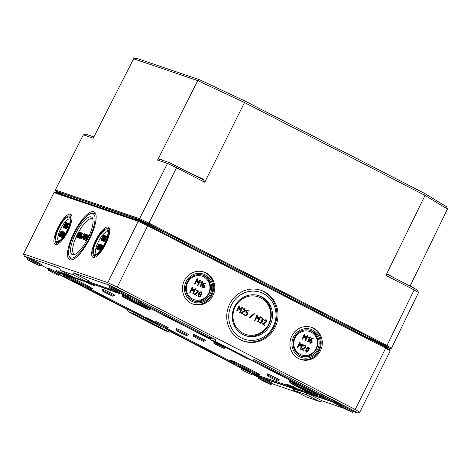 <?xml version="1.0" encoding="UTF-8"?>
<svg xmlns="http://www.w3.org/2000/svg" width="471" height="471" viewBox="0 0 471 471"><rect width="100%" height="100%" fill="white"/><g stroke="black" fill="none" stroke-linecap="round" stroke-linejoin="round"><path stroke-width="0.71" d="M57.839 192.38L55.743 191.108L139.805 219.721L148.683 223.884L386.09 345.985L390.353 348.581L388.039 347.792L387.745 348.393A9.738 0.424 -153.6 0 0 381.91 345.043L150.826 226.474M390.353 348.581L391.513 348.234L418.495 292.568L417.618 290.295L413.797 287.969L388.157 274.781L388.051 274.204L385.937 275.411L425.042 195.406L447.45 209.036L410.111 286.074M93.882 136.931L85.693 134.147L83.343 134.83L93.24 138.197L133.605 58.781L197.743 80.612L244.39 102.495L425.042 195.406L424.701 193.463L245.208 101.147L204.738 182.224L203.248 179.157L191.603 173.699M203.248 179.157L203.03 179.575L169.413 162.642L160.411 159.581L160.988 159.333L157.579 160.099L197.743 80.612L199.68 79.793L135.948 58.098L133.605 58.781M447.45 209.036L446.573 206.769L424.701 193.463M245.208 101.147L199.68 79.793M413.797 287.969L414.144 289.918L418.495 292.568M385.937 275.411L414.144 289.918L386.985 345.478L149.001 223.083L176.537 167.717L204.738 182.224M391.513 348.234L386.985 345.478L386.09 345.985M148.683 223.884L149.001 223.083L139.581 218.662L55.313 189.978L83.343 134.83M139.805 219.721L139.581 218.662L167.476 163.466L176.537 167.717L177.361 166.369M157.579 160.099L167.476 163.466L169.413 162.642M55.743 191.108L55.313 189.978M93.034 284.837L94.906 285.703L93.034 284.837M89.555 283.271L90.191 283.566L89.555 283.271L89.72 282.941M89.996 282.559L89.731 283.33M90.096 282.594L90.556 282.83L90.191 283.566M91.009 284.19L87.194 282.47L90.927 284.349M87.382 282.088L87.194 282.47M88.142 282.388L87.971 282.735M88.695 282.588L88.489 283.006M87.341 281.74L89.637 282.912L86.958 281.599M89.296 282.735L87.212 281.687M86.688 281.511L89.272 282.788M88.778 282.559L86.841 281.629M86.805 281.634L88.748 282.606M88.336 281.287L90.161 282.223L89.79 282.965M146.976 318.102L147.541 318.231L147.176 318.967L146.14 318.537L148.789 319.797L147.176 318.967M147.24 318.213L148.029 318.602L147.664 319.338M148.029 318.602L148.718 318.832L148.347 319.573M148.718 318.832L149.16 319.061L148.789 319.797M146.505 317.801L146.14 318.537L146.611 318.843M147.099 318.002L146.734 318.743M151.868 320.616L152.433 320.745L152.068 321.481L151.026 321.051L153.681 322.311L152.068 321.481M152.127 320.727L152.916 321.116L152.551 321.852M152.916 321.116L153.605 321.346L153.24 322.087M153.605 321.346L154.046 321.575L153.681 322.311M151.397 320.315L151.026 321.051L151.497 321.357M151.992 320.515L151.627 321.257M153.999 321.669L155.136 322.135L154.771 322.876L153.411 322.335L154.771 322.876M154.694 321.905L154.329 322.647M156.066 323.353L155.907 323.671L157.014 324.207M156.484 323.865L155.907 323.671M164.679 328.063L163.26 327.416M165.409 328.375L164.974 328.199M162.601 327.104L165.392 328.411M150.738 320.881L150.585 321.193L153.187 322.411L150.585 321.193M155.56 323.671L156.59 324.207L155.56 323.671M156.819 324.384L159.987 325.908L157.19 324.313M154.765 322.87L154.347 323.177L154.712 322.441M154.953 322.5L156.031 322.953M162.389 326.998L160.022 326.138L162.33 327.115M298.208 390.359L300.08 391.224L298.208 390.359M294.734 388.793L295.364 389.087L294.734 388.793L294.899 388.463M295.17 388.08L294.905 388.852M295.276 388.116L295.735 388.351L295.364 389.087M297.107 390.012L293.286 388.304L297.024 390.182M293.451 387.969L293.286 388.304M294.234 388.228L294.063 388.569M294.793 388.422L294.587 388.84M294.752 389.293L295.617 389.705L294.817 389.164M293.933 388.94L292.933 388.504L293.933 388.94M294.893 389.47L291.408 387.657L294.864 389.352M291.626 387.221L291.555 387.804M291.802 387.309L291.596 387.727M292.25 387.545L292.044 387.957M291.284 386.868L293.551 388.004L291.284 386.868M289.895 386.302L290.107 385.508L289.736 386.249M290.183 386.45L290.436 385.614L291.372 385.967L291.007 386.709M291.131 385.926L290.76 386.662M288.788 386.32L285.897 384.789L288.805 386.291M286.144 384.925L286.392 384.095L286.027 384.831M286.392 384.095L287.151 384.483M166.993 328.47L230.89 361.334M166.08 328.623L165.468 328.699L231.049 362.429M230.937 362.287L165.957 328.87M115.33 290.754L115.018 291.384L116.414 292.097L91.186 283.513L91.551 282.771L115.283 290.848M94.2 285.42L90.997 283.919L91.197 283.518L119.699 293.704L115.018 291.384M115.789 290.978L115.507 291.549M120.052 292.98L119.699 293.704M121.4 293.515L128.483 297.154M138.839 302.482L210.749 339.467M210.69 339.35L138.98 302.47M128.453 297.054L121.701 293.586M109.184 285.632L109.307 286.515C110.426 288.529 106.11 285.697 115.413 290.79C125.439 295.276 120.217 293.398 122.613 293.127A7.43 0.324 -153.6 0 0 117.149 290.054A7.43 0.324 -153.6 0 0 109.678 286.592A7.43 0.324 -153.6 0 0 109.307 286.521A7.43 0.324 26.4 0 1 109.684 286.586A7.43 0.324 26.4 0 1 117.149 290.054A7.43 0.324 26.4 0 1 122.613 293.121L128.607 296.206M139.681 301.899L210.09 338.113M291.72 387.892L253.045 374.592L255.835 376.029L291.673 387.986M287.457 384.542L287.092 385.284L290.43 386.95L290.277 387.268M253.333 374.003L253.045 374.592M258.691 375.652L286.356 385.072M332.444 401.863L338.143 404.047L332.714 401.716M310.595 393.32L298.484 389.199L298.114 389.935L299.509 390.653L329.37 400.821M317.483 395.664L322.847 397.489M327.604 399.973L298.114 389.935M333.327 401.057L338.508 403.306L338.143 404.047M335.717 401.869L335.346 402.611M249.43 359.361L321.805 396.582M252.715 360.038L321.928 395.634M321.775 396.482L249.918 359.526M332.161 401.904L340.333 406.114M340.286 406.002L332.302 401.898M338.172 403.983L340.386 405.125M83.432 280.669L58.116 272.256L58.481 271.514L70.597 275.641M84.874 281.287L84.739 281.558L83.343 280.84M58.116 272.256L60.418 273.521L84.739 281.558M56.72 271.537L57.085 270.796L56.597 270.631L56.232 271.367M57.085 270.796L58.481 271.514M91.209 289.494L143.991 316.642L143.626 317.383L88.248 288.9M87.329 288.511L143.626 317.383M289.465 386.42L288.47 385.985L289.465 386.42M290.407 386.815L287.127 385.207M287.31 384.395L287.092 385.284M291.213 387.009L287.392 385.302L291.125 387.18M288.17 385.561L288.535 384.825L287.757 384.56L287.392 385.302M288.535 384.825L289.059 385.095L288.694 385.831M289.059 385.095L290.042 385.637M292.697 387.35L294.97 388.487L292.697 387.35M291.308 386.785L291.673 386.043L291.155 386.732M291.596 386.932L291.849 386.09L292.785 386.45L292.42 387.191M292.544 386.408L292.179 387.144M292.785 386.45L295.335 387.745L294.97 388.487M296.271 389.941L292.438 388.016L296.265 389.8M295.293 389.399L295.617 389.564M292.621 387.645L292.438 388.016M293.286 387.892L293.109 388.245M295.635 389.258L298.408 390.653L295.635 389.258L296.159 388.569L295.788 389.311M297.707 390.159L296.018 389.387L297.707 390.159M296.171 389.44L296.542 388.699L296.018 389.387M296.465 389.588L296.995 388.863M299.426 390.742L296.706 389.44L299.426 390.742M296.86 389.493L297.23 388.758L296.706 389.44M297.23 388.758L298.39 389.352M301.234 391.242L301.075 391.56M145.533 318.59L149.154 320.339L145.657 318.632M145.097 318.402L145.51 317.637L146.11 317.843L145.745 318.584M153.734 322.5L153.063 322.211L153.723 322.523M149.507 319.25L148.966 319.927L149.336 319.191L151.097 320.139M148.353 319.65L149.142 319.986M150.726 320.875L151.114 320.086M148.889 319.044L148.524 319.78M149.119 319.173L149.537 319.397M148.966 319.927L150.273 320.639L148.754 319.915M149.86 320.368L150.29 320.604M149.896 319.444L149.531 320.18M83.632 280.769L83.108 280.475M82.955 280.422L83.614 280.798M84.562 280.881L84.115 280.728M83.95 280.669L86.299 281.623M86.158 281.74L84.733 280.94M87.883 282.253L86.617 281.664M86.464 281.611L87.859 282.306M87.359 282.076L86.093 281.487M85.94 281.434L87.335 282.129M88.395 282.453L86.752 281.646M86.717 281.652L88.377 282.482M87.783 282.941L86.805 282.435L87.759 282.994M89.902 284.001L86.264 282.153L89.926 283.954M86.481 281.711L86.264 282.153M86.623 281.788L86.411 282.206M89.578 283.772L90.444 284.184L89.631 283.666M90.132 283.736L89.154 283.236L90.108 283.795M92.251 284.802L88.613 282.953L92.31 284.684M88.801 282.571L88.613 282.953M88.942 282.641L88.76 283.006M90.461 283.736L93.234 285.132L90.461 283.736L90.826 282.994L90.615 283.789M91.68 284.213L94.182 285.455M93.647 285.208L91.58 284.178M91.35 283.171L90.844 283.866L93.617 285.261M91.38 283.613L91.292 284.066M94.253 285.22L91.533 283.919L94.253 285.22M96.19 285.455L95.901 286.038M210.99 339.962L215.647 341.546L251.938 360.215L247.281 358.625L210.99 339.962L209.836 337.601L215.471 339.52L116.602 288.67L117.244 287.063L107.818 282.635L23.55 253.951L53.988 192.633L138.256 221.317L107.818 282.635L108.277 284.761L116.602 288.67M73.205 272.827L73.376 274.852L86.635 281.676L89.254 281.081L73.205 272.827L108.277 284.761M27.553 258.126L24.415 256.218L59.487 268.158L60.641 270.519L73.9 277.337L86.635 281.676M128.442 311.861L133.093 313.445L169.383 332.114L164.732 330.53L128.442 311.861L127.288 309.5L78.127 284.219M67.883 278.95L59.334 274.552M48.26 268.859L40.924 265.085M127.288 309.5L129.796 310.354M143.808 317.018L145.321 317.795M258.579 377.024L256.83 376.123M253.21 374.262L252.656 373.974M235.382 365.096L170.685 331.82M298.467 392.832L272.185 383.706M307.781 393.468L322.358 400.968L343.801 408.263M251.938 360.215L254.558 359.62L353.433 410.471L357.43 412.902L353.821 411.678M308.299 350.035L307.569 351.183L306.539 351.731L306.362 350.559L307.563 348.146L308.593 347.592L308.77 348.758L308.299 350.035M306.344 351.66L307.375 351.113L308.105 349.971L308.576 348.693L308.399 347.527M306.327 352.267L305.567 350.677L306.15 348.964L307.157 347.468L308.652 347.009M306.085 352.178L307.781 351.778L308.788 350.289L309.365 348.575L308.852 347.074L307.357 347.539L306.344 349.029L305.761 350.748L306.227 352.237M300.792 349.093L303.1 344.442L302.723 344.065L300.469 345.42L300.051 342.547L297.372 347.339L297.86 347.586L299.744 343.783L300.109 346.15L302.194 345.037L300.416 349.229M300.221 349.164L301.864 345.237M300.41 346.108L299.762 345.808L299.591 344.101M297.289 347.657L299.485 342.617L299.939 342.511M297.484 347.722L297.86 347.586M300.451 345.243L302.894 344.024M310.183 342.694L311.555 341.775L311.207 340.621L310.654 340.339M310.672 340.309L311.408 340.692L311.755 341.84L310.377 342.758L310.024 341.605L310.672 340.309M309.924 343.212L311.985 342.611L312.244 342.093L311.661 340.174L310.948 339.803L311.767 339.102L313.292 338.743L312.921 338.302L311.625 338.549L310.307 339.803L309.535 341.363L310.312 343.359L309.335 341.298L310.112 339.732L311.431 338.484L313.085 338.325M305.608 340.633L307.916 335.976L307.539 335.599L305.29 336.953L304.867 334.086L302.188 338.873L302.676 339.126L304.566 335.317L304.925 337.689L307.01 336.577L305.237 340.763M305.037 340.698L305.414 340.568L304.925 340.315L306.68 336.771M305.226 337.642L304.578 337.342L304.407 335.635M302.105 339.191L304.301 334.151L304.755 334.045M302.3 339.255L302.676 339.126M305.273 336.783L307.71 335.564M260.292 322.617L261.67 321.699L260.722 319.909L261.175 319.803M260.033 323.13L262.094 322.541L262.382 320.733L263.383 319.956L262.812 318.031L261.464 317.66L262.553 318.549L262.9 319.703L260.922 319.974L261.864 321.764L261.605 322.288L260.487 322.682L259.138 322.305L260.422 323.283L259.062 322.623L258.944 322.241L259.397 322.135M260.722 319.909L261.099 319.78M261.293 319.844L260.922 319.974M261.582 320.033L262.7 319.638L262.359 318.484L261.381 317.978L261.27 317.595L261.723 317.489M261.27 317.595L261.64 317.46M261.841 317.531L261.464 317.66M258.944 322.241L259.315 322.111M259.515 322.176L259.138 322.305M250.077 317.742L249.583 317.713L249.877 317.678L249.542 317.23L254.016 313.662L249.742 317.295L250.077 317.742L254.352 314.104L254.016 313.662L254.311 313.627M243.601 314.251L243.036 314.316L243.407 314.186L240.969 312.921L243.601 314.251L241.976 313.08L245.415 310.636L244.561 308.611M241.081 312.791L244.726 310.318L244.378 309.159M243.489 309.482L243.018 309.429L242.983 308.952L243.213 309.494L244.579 309.229L244.926 310.383L241.276 312.856M242.983 308.952L244.637 308.646M244.832 308.711L243.177 309.023M196.731 295.582L196.166 295.647L196.537 295.511L194.093 294.257L196.731 295.582L195.1 294.416L198.532 291.961L197.679 289.936M194.205 294.128L197.849 291.643L197.496 290.489M196.601 290.813L196.136 290.76L196.095 290.283L196.33 290.825L197.69 290.554L198.044 291.708L194.405 294.192M196.095 290.283L197.749 289.971M197.95 290.036L196.289 290.354M201.223 282.635L200.823 282.553L200.864 282.023L201.017 282.618L202.083 282.329L200.081 286.362L200.569 286.609L202.877 281.958L202.518 281.576L201.064 282.094M200.864 282.023L202.765 281.57M200.004 286.68L201.806 282.429M200.199 286.745L200.569 286.609M198.126 285.355L200.44 280.698L200.063 280.322L197.808 281.676L197.39 278.808L194.706 283.595L195.194 283.848L197.084 280.039L197.449 282.412L199.533 281.299L197.755 285.491M197.561 285.42L199.204 281.493M197.749 282.365L197.096 282.064L196.925 280.357M194.629 283.913L196.825 278.873L197.278 278.773M194.823 283.978L195.194 283.848M197.791 281.505L200.234 280.286M202.701 287.416L204.078 286.498L203.731 285.349L203.178 285.061M203.189 285.037L203.925 285.414L204.273 286.562L202.901 287.487L202.548 286.333L203.189 285.037M202.448 287.934L204.502 287.339L204.761 286.815L204.184 284.896L203.466 284.531L204.284 283.825L205.815 283.465L205.444 283.024L204.149 283.271L202.83 284.525L202.053 286.091L202.836 288.081L201.859 286.021L202.636 284.46L203.949 283.206L205.603 283.047M193.31 293.822L195.624 289.165L195.241 288.788L192.992 290.142L192.574 287.275L189.89 292.061L190.378 292.314L192.268 288.505L192.627 290.872L194.711 289.765L192.939 293.951M192.745 293.886L194.388 289.959M192.933 290.831L192.28 290.53L192.109 288.823M189.813 292.379L192.003 287.339L192.462 287.233M190.007 292.444L190.378 292.314M192.975 289.971L195.418 288.752M200.823 294.758L200.087 295.906L199.062 296.453L198.88 295.282L200.087 292.868L201.117 292.314L201.294 293.48L200.823 294.758M198.868 296.389L199.892 295.841L200.628 294.693L201.099 293.415L200.923 292.25M198.844 296.989L198.091 295.405L198.668 293.686L199.68 292.197L201.176 291.732M198.609 296.901L200.299 296.5L201.311 295.011L201.888 293.303L201.37 291.796L199.875 292.261L198.868 293.751L198.285 295.47L198.744 296.96M240.186 312.479L242.512 307.834L242.135 307.451L239.88 308.799L239.621 306.174L239.097 306.062L236.772 310.707L237.26 310.96L239.162 307.163L239.515 309.529L241.599 308.428L239.816 312.614M239.621 312.544L241.276 308.623M239.816 309.488L239.168 309.188L239.003 307.481M236.689 311.025L238.903 305.997L239.356 305.891M236.889 311.095L237.26 310.96M239.863 308.629L242.306 307.416M245.732 315.064L247.11 314.151L246.769 312.997L245.674 312.108L246.704 310.042L247.157 309.936M247.275 309.977L245.868 312.173L246.963 313.062L247.045 314.74L245.927 315.134L244.579 314.758L245.674 315.647L247.534 314.987L247.793 314.469L247.216 312.544L246.486 312.167L247.263 310.619L249.1 311.249L247.275 309.977L246.704 310.042L247.081 309.912M249.1 311.249L247.246 310.648M245.768 315.694L244.496 315.075L244.384 314.687L244.838 314.587M244.384 314.687L244.755 314.557M244.949 314.622L244.579 314.758M258.161 321.799L260.487 317.154L260.11 316.771L257.855 318.119L257.596 315.488L257.072 315.382L254.746 320.027L255.235 320.28L257.137 316.483L257.49 318.849L259.574 317.748L257.79 321.934M257.596 321.864L259.25 317.943M257.79 318.808L257.142 318.508L256.978 316.8M254.664 320.345L256.878 315.317L257.331 315.211M254.864 320.415L255.235 320.28M257.837 317.949L260.28 316.736M264.99 325.343L264.425 325.408L264.796 325.273L262.359 324.007L264.99 325.343L263.366 324.172L266.804 321.728L265.95 319.697M262.471 323.877L265.785 321.77L266.115 321.405L265.768 320.251M264.879 320.574L264.408 320.521L264.366 320.045L264.602 320.586L265.968 320.321L266.315 321.475L262.665 323.948M264.366 320.045L266.027 319.738M266.221 319.803L264.567 320.109M308.705 337.913L308.299 337.831L308.346 337.301L308.499 337.895L309.559 337.607L307.557 341.634L308.046 341.887L310.36 337.23L309.995 336.853L308.54 337.366M308.346 337.301L310.242 336.847M307.481 341.952L309.282 337.707M307.675 342.023L308.046 341.887M304.213 350.854L303.642 350.924L304.013 350.789L301.57 349.529L304.213 350.854L302.576 349.694L306.009 347.233L305.155 345.214M301.687 349.4L305.326 346.915L304.973 345.761M304.083 346.085L303.612 346.038L303.571 345.561L303.807 346.103L305.167 345.832L305.52 346.986L301.882 349.47M303.571 345.561L305.232 345.249M305.426 345.314L303.766 345.626M187.676 282.565A12.381 11.757 -71.2 0 1 203.649 276.866A12.381 11.757 -71.2 0 1 208.612 293.333A12.381 11.757 -71.2 0 1 192.645 299.032A12.381 11.757 -71.2 0 1 187.676 282.565M295.152 337.842A12.381 11.757 -71.2 0 1 311.125 332.143A12.381 11.757 -71.2 0 1 316.094 348.611A12.381 11.757 -71.2 0 1 300.121 354.304A12.381 11.757 -71.2 0 1 295.152 337.842M100.988 247.552L99.699 249.536L101.118 246.186L101.76 245.397L100.988 247.552M102.572 245.167L102.042 244.896L102.584 245.173L102.431 246.274L100.847 249.471L99.97 250.325M99.446 250.054L101.159 247.611L102.013 244.879L99.575 248.947L99.446 250.054L100.005 250.337L99.428 250.042M99.982 245.727L98.857 247.999M97.597 249.124L99.952 244.178L98.386 246.115L98.71 244.06L96.396 248.712L98.457 244.961L98.027 246.851L99.316 245.256L97.426 249.065L97.921 249.283M98.156 249.406L97.944 249.636L97.426 249.065M98.021 246.663L98.427 247.057M98.186 246.934L97.126 249.059L96.349 248.994M98.922 243.831L99.481 244.113L99.334 244.902M100.376 244.702L99.952 244.178M104.951 238.768L104.627 238.603L104.756 239.551L103.844 240.752M103.856 240.758L104.627 238.603M106.34 236.165L106.852 236.736L106.14 236.66L106.34 236.165L105.539 236.813L103.808 239.845L103.596 241.276L104.668 240.128L104.886 238.085L106.14 236.66M106.699 236.948L105.445 238.373M105.18 238.196L105.722 238.467L105.486 239.898L104.115 241.541M105.163 238.179L105.722 238.467M105.015 235.812L104.321 235.606L102.89 237.461L103.42 235.17L100.9 240.057L102.961 236.307L102.525 238.191L103.814 236.601L101.883 240.693L104.409 235.806L105.009 235.806L104.933 236.165M104.356 237.331L102.654 240.752L102.442 240.981L101.924 240.404M102.525 238.008L102.925 238.397M102.684 238.273L101.412 240.628L100.9 240.057M103.432 235.176L103.979 235.459L103.426 235.17L103.979 235.459L103.832 236.242M85.863 237.007L85.863 238.214L84.403 239.533L84.703 239.939L87.058 236.207L87.27 234.77L86.717 234.882L86.888 236.148L85.863 237.007L84.786 239.362M86.717 234.882L87.088 235.382M87.312 234.788L87.947 235.5M87.647 236.436L86.935 237.466L86.376 237.178M87.294 234.776L87.853 235.064M86.935 237.466L86.517 238.709M85.528 240.151L84.403 239.533M84.132 233.875L81.03 238.691L84.132 233.875M84.285 233.751L84.804 234.322L84.179 234.14M84.739 234.428L81.742 238.85L81.183 238.561M81.742 238.85L81.071 238.403M80.294 234.77L80.953 232.615L80.07 233.404L79.97 233.793L80.706 233.139L80.57 233.999L78.039 237.672L78.728 237.902L78.987 237.39L78.451 237.207L80.294 234.77L80.682 234.976M81.077 235.777L80.517 235.488L79.063 237.425M78.94 237.678L79.552 237.678M79.499 237.961L78.598 237.961L78.086 237.384M80.594 233.946L80.105 233.693M79.958 233.787L80.523 234.081L80.011 233.504M80.994 232.639L81.63 233.068M81.53 232.915L80.953 232.615M62.425 233.787L63.085 231.632L62.201 232.415L62.101 232.804L62.843 232.15L62.702 233.01L60.176 236.683L60.865 236.919L61.118 236.401L60.588 236.218L62.425 233.787L62.826 233.993M62.39 234.864L61.195 236.442M61.077 236.689L61.683 236.689L61.13 236.407M61.636 236.978L60.735 236.972L60.217 236.395M62.725 232.957L62.237 232.703M62.661 233.092L62.143 232.515M63.667 231.926L63.108 231.638L63.75 232.456M66.752 224.449L65.016 228.141L67.541 223.26L66.57 224.355M66.517 224.119L66.711 224.526M67.583 222.971L68.142 223.26L67.977 223.796M66.729 222.677L65.163 224.62L65.487 222.559L63.132 227.499L65.233 223.466L64.804 225.35L66.093 223.754L64.162 227.852L66.688 222.966L67.288 222.966L67.206 223.325M66.629 224.49L64.721 228.141M64.798 225.162L65.198 225.556M64.957 225.432L63.691 227.787M65.704 222.33L66.264 222.618L65.704 222.336L66.258 222.618L66.105 223.401M67.182 225.862L66.117 227.911M66.134 227.917L66.9 225.762M68.625 223.331L69.131 223.896L68.419 223.819L68.613 223.325L67.818 223.972L66.081 227.004L65.875 228.435L66.947 227.287L67.165 225.244L68.419 223.819M68.978 224.108L67.724 225.532M66.393 228.7L67.759 227.057L67.995 225.627L67.418 225.332M62.26 232.886L61.13 235.159M59.876 236.277L62.231 231.338L60.665 233.275L60.983 231.214L58.675 235.871L60.735 232.121L60.3 234.01L61.595 232.415L59.705 236.224L60.194 236.442M60.3 233.822L60.7 234.217M60.459 234.093L59.193 236.448M58.675 235.871L59.181 236.442M61.76 231.273L61.206 230.99L61.76 231.273L61.607 232.062M62.237 231.343L62.649 231.862M61.978 236.695L64.032 232.556L61.972 236.689M64.315 232.056L64.863 232.333L64.71 233.433L63.12 236.63L62.249 237.484M62.278 237.496L61.719 237.207L63.432 234.77L64.286 232.038L61.854 236.106L61.707 237.201L62.26 237.49M64.863 232.333L64.286 232.038M80.129 233.875L78.998 236.148M77.739 237.266L80.094 232.327L78.533 234.264L78.851 232.203L76.543 236.86L78.604 233.11L78.168 234.994L79.458 233.404L77.568 237.207L78.062 237.431M78.162 234.811L78.569 235.2M78.327 235.076L77.056 237.431M79.069 231.973L79.628 232.262L79.075 231.979L79.623 232.262L79.475 233.045M80.099 232.327L80.517 232.851M81.807 232.91L80.57 235.206L80.741 236.471L79.24 238.079L79.587 238.196L80.912 236.53L80.871 235.005L81.636 233.451L82.366 233.398L81.807 232.91M82.925 233.687L81.636 233.451M82.195 233.74L81.448 235.253M79.287 237.79L80.147 238.485L81.212 237.337L81.707 235.388L81.124 235.094M80.57 235.206L80.941 235.706M86.829 235.247L86.075 236.778M84.062 239.415L86.411 234.476L84.851 236.413L85.169 234.352L82.861 239.009L84.921 235.259L84.486 237.149L85.781 235.553L83.891 239.362L84.38 239.58M84.621 239.704L84.403 239.933L83.891 239.362M84.486 236.96L84.886 237.355M84.645 237.231L83.373 239.586L82.861 239.009M85.94 234.411L85.392 234.128L85.94 234.411L85.793 235.2M86.693 234.929L86.411 234.476M87.812 237.331L88.471 235.176L87.588 235.965L87.488 236.354L88.23 235.7L88.089 236.554L85.563 240.234L86.246 240.463L86.505 239.945L85.969 239.768L87.812 237.331L88.254 237.561M87.936 238.191L86.582 239.986M86.464 240.234L86.911 240.157M86.617 240.687L85.604 239.945M88.112 236.501L87.624 236.254M87.482 236.348L88.048 236.636L87.529 236.065M88.513 235.2L89.154 235.635M89.048 235.471L88.471 235.176M104.474 237.29L102.743 240.981L105.263 236.101L104.291 237.196M104.238 236.96L104.432 237.366M105.31 235.812L105.869 236.101L105.698 236.636M103.514 241.04L103.296 241.27L102.784 240.699M100.146 246.627L100.812 244.473L99.929 245.256L99.823 245.644L100.564 244.991L100.429 245.85L97.897 249.524L98.586 249.76L98.845 249.241L98.309 249.059L100.146 246.627L100.547 246.833M100.111 247.705L98.922 249.283M98.798 249.53L99.393 249.524M99.357 249.818L98.457 249.813L97.944 249.236M100.453 245.797L99.964 245.544M99.817 245.644L100.382 245.933L99.87 245.356M100.853 244.49L101.477 245.297M100.829 244.478L101.389 244.767M58.899 241.181A12.381 3.845 117.2 0 1 58.18 240.628A12.381 3.845 117.2 0 1 60.677 228.835A12.381 3.845 117.2 0 1 69.337 218.933A12.381 3.845 117.2 0 1 70.208 219.198M96.626 254.022A12.381 3.845 117.2 0 1 95.907 253.469A12.381 3.845 117.2 0 1 98.404 241.676A12.381 3.845 117.2 0 1 107.058 231.779A12.381 3.845 117.2 0 1 107.93 232.038M310.625 327.057A16.921 16.067 -71.2 0 1 319.338 350.377A16.921 16.067 -71.2 0 1 299.721 359.085M320.445 350.76A16.95 16.096 -71.2 0 1 300.251 359.296A16.95 16.096 -71.2 0 1 291.785 336.023A16.95 16.096 -71.2 0 1 311.172 327.215A16.95 16.096 -71.2 0 1 320.445 350.76M293.551 336.93A14.86 14.112 108.8 0 0 299.515 356.688A14.86 14.112 108.8 0 0 318.679 349.853A14.86 14.112 108.8 0 0 312.715 330.094A14.86 14.112 108.8 0 0 293.551 336.93M309.588 330.195A13.618 12.929 -71.2 0 1 316.447 348.911A13.618 12.929 -71.2 0 1 300.816 355.964M317.654 349.323A13.647 12.964 -71.2 0 1 301.393 356.2A13.647 12.964 -71.2 0 1 294.575 337.454A13.647 12.964 -71.2 0 1 310.189 330.365A13.647 12.964 -71.2 0 1 317.654 349.323M235.135 306.968A19.811 18.816 -71.2 0 1 260.687 297.855A19.811 18.816 -71.2 0 1 268.635 324.201A19.811 18.816 -71.2 0 1 243.083 333.315A19.811 18.816 -71.2 0 1 235.135 306.968M258.067 295.458A21.048 19.982 -71.2 0 1 268.988 324.501A21.048 19.982 -71.2 0 1 244.502 335.305M270.195 324.919A21.077 20.017 -71.2 0 1 245.085 335.529A21.077 20.017 -71.2 0 1 234.552 306.586A21.077 20.017 -71.2 0 1 258.661 295.635A21.077 20.017 -71.2 0 1 270.195 324.919M259.839 289.959A26.823 25.475 -71.2 0 1 273.975 327.051A26.823 25.475 -71.2 0 1 242.553 340.745M275.076 327.427A26.859 25.505 -71.2 0 1 243.083 340.951A26.859 25.505 -71.2 0 1 229.671 304.078A26.859 25.505 -71.2 0 1 260.386 290.118A26.859 25.505 -71.2 0 1 275.076 327.427M231.438 304.984A24.769 23.521 108.8 0 0 241.37 337.913A24.769 23.521 108.8 0 0 273.31 326.521A24.769 23.521 108.8 0 0 263.377 293.592A24.769 23.521 108.8 0 0 231.438 304.984M202.106 274.917A13.618 12.929 -71.2 0 1 208.965 293.633A13.618 12.929 -71.2 0 1 193.334 300.692M210.172 294.051A13.647 12.964 -71.2 0 1 193.917 300.922A13.647 12.964 -71.2 0 1 187.099 282.182A13.647 12.964 -71.2 0 1 202.707 275.088A13.647 12.964 -71.2 0 1 210.172 294.051M203.142 271.779A16.921 16.067 -71.2 0 1 211.856 295.105A16.921 16.067 -71.2 0 1 192.239 303.807M212.963 295.482A16.95 16.096 -71.2 0 1 192.774 304.019A16.95 16.096 -71.2 0 1 184.308 280.745A16.95 16.096 -71.2 0 1 203.69 271.938A16.95 16.096 -71.2 0 1 212.963 295.482M186.074 281.652A14.86 14.112 108.8 0 0 192.033 301.411A14.86 14.112 108.8 0 0 211.196 294.575A14.86 14.112 108.8 0 0 205.238 274.817A14.86 14.112 108.8 0 0 186.074 281.652M96.272 240.71A14.86 4.61 -62.8 0 0 93.246 254.805A14.86 4.61 -62.8 0 0 105.092 243.707A14.86 4.61 -62.8 0 0 106.605 228.829A14.86 4.61 -62.8 0 0 96.272 240.71M105.71 243.919A16.95 5.263 117.2 0 1 92.94 257.29A16.95 5.263 117.2 0 1 95.654 240.498A16.95 5.263 117.2 0 1 108.448 227.146A16.95 5.263 117.2 0 1 105.71 243.919M104.733 243.589A13.647 4.239 117.2 0 1 94.447 254.352A13.647 4.239 117.2 0 1 96.632 240.828A13.647 4.239 117.2 0 1 106.935 230.078A13.647 4.239 117.2 0 1 104.733 243.589M73.853 233.074A26.859 8.337 117.2 0 1 94.123 211.915A26.859 8.337 117.2 0 1 89.79 238.503A26.859 8.337 117.2 0 1 69.555 259.68A26.859 8.337 117.2 0 1 73.853 233.074M57.927 227.658A16.95 5.263 117.2 0 1 70.721 214.299A16.95 5.263 117.2 0 1 67.989 231.078A16.95 5.263 117.2 0 1 55.219 244.449A16.95 5.263 117.2 0 1 57.927 227.658M74.948 254.346A19.811 6.152 117.2 0 1 73.341 253.369A19.811 6.152 117.2 0 1 77.338 234.505A19.811 6.152 117.2 0 1 91.191 218.668A19.811 6.152 117.2 0 1 92.917 219.404M88.071 237.92A21.077 6.541 117.2 0 1 72.193 254.54A21.077 6.541 117.2 0 1 75.566 233.657A21.077 6.541 117.2 0 1 91.474 217.049A21.077 6.541 117.2 0 1 88.071 237.92M74.471 233.286A24.769 7.689 -62.8 0 0 69.425 256.783A24.769 7.689 -62.8 0 0 89.166 238.291A24.769 7.689 -62.8 0 0 91.686 213.493A24.769 7.689 -62.8 0 0 74.471 233.286M67.006 230.749A13.647 4.239 117.2 0 1 56.726 241.511A13.647 4.239 117.2 0 1 58.904 227.988A13.647 4.239 117.2 0 1 69.213 217.237A13.647 4.239 117.2 0 1 67.006 230.749M58.545 227.87A14.86 4.61 -62.8 0 0 55.519 241.964A14.86 4.61 -62.8 0 0 67.365 230.867A14.86 4.61 -62.8 0 0 68.878 215.989A14.86 4.61 -62.8 0 0 58.545 227.87M357.43 412.902L359.762 412.213L390.2 350.895L385.672 348.14L355.234 409.458L117.244 287.063L147.682 225.744L385.672 348.14L385.502 347.168L148.094 225.067L139.216 220.905L55.154 192.292L53.988 192.633M169.383 332.114L171.273 331.684M133.093 313.445L132.969 311.99M215.647 341.546L215.471 339.52M306.48 394.739L319.738 401.557L307.004 397.224L293.739 390.4L306.48 394.739L306.327 392.973M293.739 390.4L292.797 388.463M319.738 401.557L322.358 400.968M73.376 274.852L60.641 270.519M24.415 256.218L23.55 253.951M161.288 230.437L151.25 225.315A9.408 0.412 -153.6 0 0 140.499 220.275A0.33 0.312 108.8 0 0 140.075 220.428A9.738 0.424 26.4 0 1 151.197 225.644L163.408 231.926L162.636 231.102M136.425 218.774L135.783 218.968L140.458 220.257L151.25 225.315L163.408 231.926L163.578 231.579M62.525 193.499L58.681 192.421A0.33 0.312 108.8 0 0 58.257 192.574L62.543 194.034L62.196 193.616L62.543 194.034L62.631 193.469M372.149 338.867L369.988 338.172L382.205 344.448A9.738 0.424 26.4 0 1 388.039 347.798L387.998 347.415L382.258 344.124L372.237 338.973M371.054 338.284L369.988 338.172M390.2 350.895L389.77 349.765L385.502 347.168M263.195 380.974L269.595 383.889L264.89 381.31L259.986 379.126L263.195 380.974M32.187 262.164L38.581 265.085L33.883 262.5L28.978 260.316L32.187 262.164M114 290.018L120.399 292.933L115.695 290.348L110.797 288.164L114 290.018M345.007 408.822L351.407 411.742L346.703 409.158L341.805 406.973L345.007 408.822M353.433 410.471L355.234 409.458L359.762 412.213M148.094 225.067L147.682 225.744L138.256 221.317L139.216 220.905M373.568 339.656A6.765 0.294 -153.6 0 0 370.318 337.901L164.155 231.873A6.765 0.294 -153.6 0 0 159.934 229.783L370.306 337.895M139.622 220.269A6.765 0.294 -153.6 0 0 134.741 218.073L61.648 193.192A6.765 0.294 -153.6 0 0 61.719 193.451M393.644 277.607L388.051 274.204M164.414 160.941L160.988 159.333M370.318 337.901L373.538 339.644M63.491 194.14A1.648 1.566 -71.2 0 1 62.92 193.628M88.436 281.34L88.065 282.076M150.808 320.898L150.655 321.216M293.61 386.862L293.245 387.598M150.349 319.674L149.984 320.41M94.365 284.837L94.2 285.167M140.352 301.57A7.012 0.306 -153.6 0 0 136.537 299.238A7.012 0.306 -153.6 0 0 128.506 295.47A7.012 0.306 -153.6 0 0 128.43 295.653M333.674 400.992A7.012 0.306 -153.6 0 0 329.859 398.666A7.012 0.306 -153.6 0 0 321.828 394.898A7.012 0.306 -153.6 0 0 321.752 395.075M188.265 334.687A7.012 0.306 -153.6 0 0 184.449 332.361A7.012 0.306 -153.6 0 0 176.419 328.593A7.012 0.306 -153.6 0 0 176.348 328.77M41.513 264.826A8.254 0.359 -153.6 0 0 36.921 262.047A8.254 0.359 -153.6 0 0 27.536 257.643A8.254 0.359 -153.6 0 0 27.412 257.825M123.331 292.679A8.254 0.359 -153.6 0 0 118.733 289.895A8.254 0.359 -153.6 0 0 109.349 285.491A8.254 0.359 -153.6 0 0 109.225 285.679M354.339 411.489A8.254 0.359 -153.6 0 0 349.747 408.704A8.254 0.359 -153.6 0 0 340.356 404.301A8.254 0.359 -153.6 0 0 340.233 404.483M89.26 287.675A16.509 0.718 -153.6 0 0 87.047 285.444A16.509 0.718 -153.6 0 0 66.211 275.252M62.99 274.157A16.509 0.718 -153.6 0 0 63.338 274.505M256.76 373.821A16.509 0.718 -153.6 0 0 252.497 370.5A16.509 0.718 -153.6 0 0 231.32 360.45A16.509 0.718 -153.6 0 0 230.837 360.651M272.521 383.635A8.254 0.359 -153.6 0 0 270.071 381.975A8.254 0.359 -153.6 0 0 261.523 377.724M167.935 327.769A7.012 0.306 -153.6 0 0 164.12 325.437A7.012 0.306 -153.6 0 0 156.089 321.669A7.012 0.306 -153.6 0 0 156.013 321.852M279.191 379.962A7.012 0.306 -153.6 0 0 275.376 377.63A7.012 0.306 -153.6 0 0 267.345 373.868A7.012 0.306 -153.6 0 0 267.275 374.045M114.482 295.252A7.012 0.306 -153.6 0 0 110.667 292.927A7.012 0.306 -153.6 0 0 102.637 289.159A7.012 0.306 -153.6 0 0 102.566 289.335M315.546 393.833A16.509 0.718 -153.6 0 0 318.743 395.004M291.461 380.974A16.509 0.718 -153.6 0 0 290.112 380.462A16.509 0.718 -153.6 0 0 289.624 380.662M148.047 307.687A16.509 0.718 -153.6 0 0 151.244 308.864M123.961 294.834A16.509 0.718 -153.6 0 0 122.613 294.316A16.509 0.718 -153.6 0 0 122.124 294.516M60.005 274.216A7.012 0.306 -153.6 0 0 56.19 271.891A7.012 0.306 -153.6 0 0 48.16 268.123A7.012 0.306 -153.6 0 0 48.083 268.299M205.415 340.521A7.012 0.306 -153.6 0 0 201.594 338.196A7.012 0.306 -153.6 0 0 193.563 334.428A7.012 0.306 -153.6 0 0 193.493 334.604M100.305 248.806L99.911 248.606M100.953 247.622L100.47 247.375M101.512 246.392L101.118 246.186M100.847 249.471L100.288 249.183M102.431 246.274L101.871 245.986M101.712 247.893L101.159 247.611M98.51 246.886L98.186 246.716M97.126 249.059L96.573 248.77M104.462 240.145L103.979 239.898M106.022 237.519L105.463 237.237M105.486 239.898L104.927 239.609M105.227 240.416L104.668 240.128M102.654 240.752L102.095 240.463M103.008 238.226L102.684 238.061M101.624 240.398L101.071 240.11M105.009 235.806L104.462 235.529M86.052 237.413L86.37 237.578M87.618 236.495L87.058 236.207M86.593 238.561L86.034 238.273M86.264 239.044L85.775 238.791M85.263 240.228L84.703 239.939M81.059 234.217L80.741 234.052M79.405 237.602L78.998 237.396M79.287 238.191L78.728 237.902M63.232 233.251L62.873 233.068M61.418 237.207L60.865 236.919M65.74 228.176L65.233 227.911M64.933 227.911L64.374 227.623M65.286 225.385L64.957 225.22M63.903 227.558L63.344 227.269M66.735 227.299L66.258 227.057M68.301 224.679L67.742 224.396M67.977 225.615L67.459 225.35M67.759 227.057L67.206 226.769M67.506 227.575L66.947 227.287M60.783 234.046L60.459 233.875M59.405 236.218L58.846 235.93M62.578 235.965L62.19 235.765M63.226 234.782L62.749 234.534M63.791 233.551L63.391 233.345M63.12 236.63L62.561 236.342M64.71 233.433L64.15 233.145M63.991 235.053L63.432 234.77M78.651 235.029L78.327 234.864M77.268 237.201L76.714 236.919M82.713 233.916L82.154 233.628M81.683 235.376L81.165 235.111M81.471 236.819L80.912 236.53M81.212 237.337L80.653 237.048M80.147 238.485L79.587 238.196M84.968 237.184L84.645 237.013M83.591 239.356L83.031 239.068M88.619 236.795L88.26 236.613M86.635 240.663L86.246 240.463M103.467 241.017L102.955 240.758M100.953 246.092L100.6 245.909M99.145 250.048L98.586 249.76M140.417 220.245L136.902 219.044M387.415 347.262A9.408 0.412 -153.6 0 0 382.258 344.124L381.834 345.278M139.61 302.011L128.524 296.506L139.61 302.011L140.411 301.575M129.166 297.666L132.11 299.456L129.166 297.666M193.899 335.523L204.673 340.969L193.899 335.523M194.229 336.624L197.172 338.413L194.229 336.624M322.158 395.993L332.932 401.439L322.158 395.993M322.488 397.094L325.432 398.884L322.488 397.094M48.489 269.218L59.269 274.658L48.489 269.218M48.819 270.319L51.763 272.108L48.819 270.319M176.749 329.688L187.529 335.128L176.749 329.688M177.084 330.789L180.022 332.579L177.084 330.789M248.193 371.607L252.586 374.086L247.934 371.484M242.141 369.741L245.085 371.537L242.141 369.741M239.356 366.55A0.824 0.783 -71.2 0 1 239.15 366.479L248.223 371.142A0.824 0.783 -71.2 0 1 247.799 370.359M241.046 367.127A0.824 0.783 -71.2 0 1 240.869 367.062L239.15 366.479M249.577 371.336A0.824 0.783 108.8 0 0 249.936 371.725L240.869 367.062M248.223 371.142L249.936 371.725M240.133 367.604A14.86 0.648 26.4 0 1 231.985 362.646A14.86 0.648 26.4 0 1 248.953 370.606A14.86 0.648 26.4 0 1 257.101 375.564A14.86 0.648 26.4 0 1 240.133 367.604M71.857 280.404A0.824 0.783 -71.2 0 1 71.651 280.333L80.724 285.002A0.824 0.783 -71.2 0 1 80.3 284.213M73.547 280.987A0.824 0.783 -71.2 0 1 73.37 280.922L71.651 280.333M82.078 285.196A0.824 0.783 108.8 0 0 82.437 285.585L73.37 280.922M80.724 285.002L82.437 285.585M72.634 281.458A14.86 0.648 26.4 0 1 64.486 276.501A14.86 0.648 26.4 0 1 81.454 284.46A14.86 0.648 26.4 0 1 89.602 289.418A14.86 0.648 26.4 0 1 72.634 281.458M128.919 299.403L139.858 304.766L134.983 302.258L131.798 301.175L136.684 303.683L142.819 306.391M137.108 303.353L136.684 303.683M132.198 300.875L131.798 301.175M131.427 301.469A14.86 0.648 26.4 0 1 123.272 296.512A14.86 0.648 26.4 0 1 140.24 304.472A14.86 0.648 26.4 0 1 148.394 309.429A14.86 0.648 26.4 0 1 131.427 301.469M304.607 389.493L304.184 389.829L307.369 390.912L302.482 388.404L299.297 387.321L299.697 387.015M299.297 387.321L304.184 389.829M298.926 387.615A14.86 0.648 26.4 0 1 290.772 382.658A14.86 0.648 26.4 0 1 307.74 390.618A14.86 0.648 26.4 0 1 315.894 395.575A14.86 0.648 26.4 0 1 298.926 387.615M225.803 347.451L225.003 347.886L213.916 342.382L225.003 347.892C222.86 348.346 226.969 349.588 218.95 346.067C211.556 341.946 214.764 344.325 213.916 342.388L213.781 341.487M214.558 343.547L217.502 345.337L214.558 343.547M151.25 225.315L150.903 226.239A9.738 0.424 -153.6 0 0 139.775 221.017L140.075 220.428L135.783 218.968L135.984 218.573M62.543 194.034L62.773 193.581M62.207 193.622L57.768 192.48A9.738 0.424 26.4 0 1 58.257 192.574L57.962 193.169A0.33 0.312 -71.2 0 1 57.921 193.228M57.768 192.48L57.468 193.069A9.738 0.424 -153.6 0 1 57.962 193.169L139.775 221.017A0.33 0.312 -71.2 0 1 139.693 221.129M262.824 380.851L259.203 378.649L262.824 380.851M31.816 262.041L28.195 259.839L31.816 262.041M113.635 289.895L110.014 287.687L113.635 289.895M344.642 408.698L341.022 406.497L344.642 408.698M41.578 264.832L40.794 265.267A7.43 0.324 -153.6 0 0 35.331 262.206A7.43 0.324 -153.6 0 0 27.866 258.744A7.43 0.324 -153.6 0 0 27.489 258.667A7.43 0.324 26.4 0 1 27.495 258.667A7.43 0.324 26.4 0 1 27.866 258.738A7.43 0.324 26.4 0 1 35.331 262.2A7.43 0.324 26.4 0 1 40.794 265.267A7.43 0.324 26.4 0 1 40.794 265.273C38.398 265.544 43.626 267.428 33.594 262.942C24.292 257.849 28.613 260.675 27.489 258.667L27.365 257.778M136.084 301.411A15.684 0.683 26.4 0 1 150.249 309.206A15.684 0.683 -153.6 0 0 135.854 301.299M132.781 299.803A15.684 0.683 -153.6 0 0 122.943 295.417A15.684 0.683 -153.6 0 0 122.154 295.264L122.154 295.258A15.684 0.683 26.4 0 1 122.943 295.411A15.684 0.683 26.4 0 1 132.539 299.68M150.938 308.776L149.407 309.688L135.43 303.495C126.499 299.014 122.654 296.771 122.401 296.359L122.077 294.452L124.709 296.1M122.613 293.127L123.39 292.685M318.437 394.922L317.748 395.346A15.684 0.683 -153.6 0 0 306.209 388.875A15.684 0.683 -153.6 0 0 290.442 381.563A15.684 0.683 -153.6 0 0 289.653 381.404L289.653 381.404A15.684 0.683 26.4 0 1 290.442 381.557A15.684 0.683 26.4 0 1 306.215 388.869A15.684 0.683 26.4 0 1 317.748 395.346A15.684 0.683 26.4 0 1 317.748 395.352L316.906 395.834L313.639 394.68L302.93 389.641C293.998 385.16 290.154 382.917 289.9 382.505L289.577 380.597L292.208 382.246M354.404 411.495L353.621 411.931A7.43 0.324 -153.6 0 0 348.157 408.863A7.43 0.324 -153.6 0 0 340.686 405.401A7.43 0.324 -153.6 0 0 340.315 405.331L340.315 405.325A7.43 0.324 26.4 0 1 340.692 405.396A7.43 0.324 26.4 0 1 348.157 408.857A7.43 0.324 26.4 0 1 353.621 411.931L353.621 411.931C351.225 412.202 356.447 414.086 346.421 409.599C337.118 404.507 341.434 407.338 340.315 405.331L340.192 404.436M114.547 295.258L113.746 295.694L102.66 290.189L113.746 295.694C111.603 296.153 115.707 297.395 107.688 293.875C100.299 289.753 103.502 292.132 102.654 290.195L102.525 289.288M103.302 291.349L106.246 293.145L103.302 291.349M92.145 288.764L91.462 289.194A15.684 0.683 -153.6 0 0 79.923 282.718A15.684 0.683 -153.6 0 0 64.15 275.405A15.684 0.683 -153.6 0 0 63.361 275.252A15.684 0.683 26.4 0 1 63.367 275.247A15.684 0.683 26.4 0 1 64.156 275.4A15.684 0.683 26.4 0 1 79.923 282.712A15.684 0.683 26.4 0 1 91.462 289.194A15.684 0.683 26.4 0 1 91.456 289.194L90.615 289.677L87.353 288.523L76.643 283.483C67.706 279.003 63.862 276.76 63.614 276.347L63.291 274.44L65.922 276.088M267.234 374.003L267.363 374.904C268.211 376.841 265.008 374.463 272.397 378.584C280.416 382.105 276.312 380.862 278.449 380.409L267.369 374.898L278.455 380.403L279.25 379.967M268.011 376.058L270.949 377.848L268.011 376.058M259.645 374.91L258.962 375.334A15.684 0.683 -153.6 0 0 247.422 368.858A15.684 0.683 -153.6 0 0 231.65 361.551A15.684 0.683 -153.6 0 0 230.861 361.392A15.684 0.683 26.4 0 1 230.867 361.392A15.684 0.683 26.4 0 1 231.655 361.545A15.684 0.683 26.4 0 1 247.422 368.858A15.684 0.683 26.4 0 1 258.962 375.334A15.684 0.683 26.4 0 1 258.956 375.34L258.114 375.823L254.852 374.669L244.143 369.629C235.206 365.149 231.361 362.905 231.114 362.493L230.79 360.586L233.416 362.234M156.107 322.712C156.955 324.649 153.746 322.27 161.135 326.385C169.16 329.912 165.05 328.67 167.193 328.216L156.107 322.706L167.193 328.21L167.994 327.775M156.749 323.865L159.693 325.655L156.749 323.865M272.585 383.641L271.808 384.077A7.43 0.324 -153.6 0 0 266.339 381.015A7.43 0.324 -153.6 0 0 258.873 377.554A7.43 0.324 -153.6 0 0 258.497 377.477A7.43 0.324 26.4 0 1 258.502 377.471A7.43 0.324 26.4 0 1 258.873 377.548A7.43 0.324 26.4 0 1 266.345 381.01A7.43 0.324 26.4 0 1 271.808 384.077A7.43 0.324 26.4 0 1 271.802 384.083C269.412 384.354 274.634 386.238 264.608 381.751C255.306 376.659 259.621 379.485 258.497 377.477L258.379 376.588M137.42 219.221L61.524 193.163L61.966 192.904M146.41 317.778L146.039 318.52M151.297 320.292L150.932 321.034M291.673 386.891L291.302 387.633M290.389 385.602L290.024 386.338M290.907 385.778L290.542 386.52M287.204 384.377L286.839 385.113M291.802 386.085L291.437 386.821M292.326 386.261L291.955 386.997M296.689 388.746L296.324 389.488M298.402 389.329L298.037 390.07M145.409 317.613L145.044 318.355M151.215 320.162L150.85 320.904M91.515 283.224L91.144 283.966M98.58 247.134L98.021 246.851M103.078 238.479L102.519 238.191M87.223 235.453L86.664 235.164M84.915 240.104L84.356 239.821M81.583 238.974L81.03 238.685M78.592 237.955L78.033 237.667M60.73 236.966L60.17 236.683M62.655 233.086L62.095 232.804M67.023 224.691L66.464 224.402M65.569 228.429L65.01 228.141M64.71 228.135L64.156 227.846M65.357 225.638L64.798 225.35M63.685 227.787L63.126 227.499M60.211 236.795L59.652 236.507M60.859 234.293L60.3 234.005M61.76 231.279L61.206 230.99M78.08 237.778L77.521 237.496M78.722 235.282L78.162 234.994M77.05 237.431L76.49 237.143M79.793 238.361L79.234 238.079M85.039 237.431L84.486 237.143M85.946 234.417L85.386 234.128M87.07 240.239L86.511 239.951M86.111 240.516L85.551 240.228M104.745 237.531L104.191 237.243M99.41 249.53L98.851 249.247M98.451 249.807L97.891 249.524M93.246 254.805L94.765 257.284M106.605 228.829L109.502 228.629M95.907 253.469L96.361 254.163M107.058 231.779L107.888 231.744M73.341 253.369L74.165 254.628M91.191 218.668L92.693 218.603M69.425 256.783L71.362 259.939M91.686 213.493L95.383 213.233M58.18 240.628L58.639 241.323M69.337 218.933L70.167 218.903M55.519 241.964L57.044 244.443M68.878 215.989L71.78 215.789M128.395 295.611L128.524 296.512C129.372 298.449 126.163 296.071 133.558 300.192C141.577 303.713 137.467 302.47 139.61 302.017M193.451 334.563L193.587 335.464C194.429 337.407 191.226 335.028 198.615 339.144C206.634 342.67 202.53 341.428 204.673 340.975L205.474 340.533M321.711 395.034L321.846 395.934C322.694 397.877 319.485 395.499 326.874 399.614C334.893 403.141 330.789 401.898 332.932 401.439L333.733 400.998M48.177 269.165C49.025 271.102 45.817 268.723 53.211 272.839C61.23 276.365 57.121 275.123 59.264 274.664L60.064 274.222M48.048 268.258L48.177 269.159M176.307 328.729L176.437 329.629C177.284 331.566 174.076 329.194 181.47 333.309C189.489 336.83 185.386 335.587 187.523 335.134L188.323 334.693M241.576 368.34L241.499 368.581C242.347 370.524 239.138 368.145 246.533 372.267C254.552 375.787 250.442 374.545 252.586 374.092L253.386 373.65M239.191 366.503L249.942 371.56M71.692 280.357L82.443 285.414M296.418 385.549L310.318 392.537M373.397 339.367L373.432 339.697M382.258 344.124L372.208 338.955M387.745 348.393L387.763 348.687M155.972 321.805L156.107 322.706"/></g></svg>
